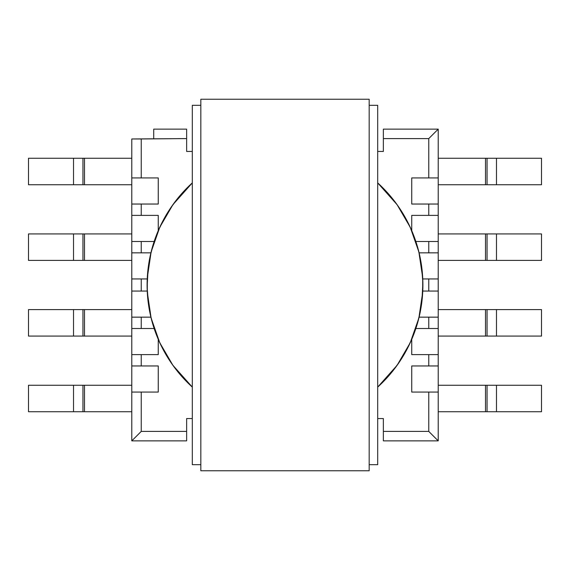 <?xml version="1.0" encoding="UTF-8"?>
<svg xmlns="http://www.w3.org/2000/svg" width="570" height="570" viewBox="0 0 570 570"><rect width="100%" height="100%" fill="white"/><g stroke="black" fill="none" stroke-linecap="round" stroke-linejoin="round"><path stroke-width="0.85" d="M147.295 279.314L147.295 290.686M147.295 286.867L147.295 283.133M438.216 392.067L438.216 440.867L383.361 440.867L383.361 418.544L383.361 431.412L428.761 431.412L428.761 392.067L411.74 392.067L411.74 365.961L428.761 365.961L428.761 354.611L411.74 354.611L411.74 339.349L411.74 354.611L428.761 354.611L428.761 365.961L438.216 365.961L438.216 392.067L411.74 392.067L411.74 365.961L438.216 365.961L438.216 354.611L438.216 392.067L428.761 392.067L428.761 431.412L383.361 431.412L383.361 440.867L438.216 440.867L428.761 431.412L438.216 440.867L438.216 392.067M438.216 129.133L438.216 354.611L428.761 354.611L438.216 354.611L438.216 317.155L419.1 317.155L428.761 317.155L428.761 328.505L428.761 317.155L438.216 317.155L438.216 278.944L422.762 278.944L428.761 278.944L428.761 291.056L428.761 278.944L438.216 278.944L438.216 241.495L415.858 241.495L428.761 241.495L428.761 252.845L428.761 241.495L438.216 241.495L438.216 204.039L411.74 204.039L411.74 177.933L428.761 177.933L428.761 138.588L383.361 138.588L383.361 129.133L438.216 129.133L383.361 129.133L383.361 151.456L377.689 151.456L383.361 151.456L383.361 138.588L428.761 138.588L438.216 129.133L428.761 138.588L428.761 177.933L438.216 177.933L438.216 129.133M147.366 276.478A137.897 137.897 0 0 0 147.295 277.782A137.897 137.897 0 0 1 192.311 182.899L172.91 204.68A137.897 137.897 0 0 0 172.895 204.701M172.91 204.68L159.771 227.266A137.897 137.897 0 0 0 159.757 227.295M151.143 251.883A137.897 137.897 0 0 0 151.128 251.933L147.295 277.782L147.295 292.218L151.128 318.067L159.771 342.734L172.91 365.32L192.311 387.101A137.897 137.897 0 0 1 147.295 292.218A137.897 137.897 0 0 0 147.366 293.522M397.105 204.701A137.897 137.897 0 0 0 397.069 204.651L377.689 182.899A137.897 137.897 0 0 1 422.705 277.782A137.897 137.897 0 0 0 422.634 276.478M422.705 279.286L422.705 292.218L422.705 277.782L418.872 251.933A137.897 137.897 0 0 0 418.857 251.883M410.243 227.295A137.897 137.897 0 0 0 410.215 227.238L397.091 204.68M418.872 251.933L410.229 227.266M159.771 227.266L151.128 251.933M377.689 387.101L397.091 365.32L410.229 342.734L418.872 318.067L422.705 292.218A137.897 137.897 0 0 1 377.689 387.101L382.071 382.94L377.689 387.101M158.261 354.611L141.239 354.611L141.239 365.961L158.261 365.961L158.261 392.067L141.239 392.067L141.239 431.412L186.639 431.412L186.639 418.544L192.311 418.544L186.639 418.544L186.639 440.867L131.784 440.867L131.784 138.966L131.784 177.933L158.261 177.933L158.261 204.039L141.239 204.039L141.239 215.389L158.261 215.389L158.261 230.651L158.261 215.389L141.239 215.389L141.239 204.039L131.784 204.039L131.784 215.389L141.239 215.389L131.784 215.389L131.784 252.845L150.9 252.845L141.239 252.845L141.239 241.495L141.239 252.845L131.784 252.845L131.784 291.056L147.238 291.056L141.239 291.056L141.239 278.944L141.239 291.056L131.784 291.056L131.784 328.505L154.142 328.505L141.239 328.505L141.239 317.155L141.239 328.505L131.784 328.505L131.784 365.961L158.261 365.961L158.261 392.067L131.784 392.067L131.784 440.867L186.639 440.867L186.639 431.412L141.239 431.412L131.784 440.867L141.239 431.412L141.239 392.067L131.784 392.067L131.784 365.961L141.239 365.961L141.239 354.611L131.784 354.611L158.261 354.611L158.261 339.349L158.261 354.611M377.689 418.544L383.361 418.544L377.689 418.544M415.858 328.505L438.216 328.505L415.858 328.505M422.762 291.056L438.216 291.056L422.762 291.056M419.093 252.845L438.216 252.845L419.093 252.845M411.74 230.651L411.74 215.389L428.761 215.389L428.761 204.039L411.74 204.039L411.74 177.933L438.216 177.933L438.216 204.039L428.761 204.039L428.761 215.389L438.216 215.389L411.74 215.389L411.74 230.651M192.311 151.456L186.639 151.456L186.639 138.588L141.239 138.966L141.239 177.933L158.261 177.933L158.261 204.039L131.784 204.039L131.784 177.933L141.239 177.933L141.239 138.966L131.784 138.966L186.639 138.588L186.639 151.456L192.311 151.456M154.142 241.495L131.784 241.495L154.142 241.495M147.238 278.944L131.784 278.944L147.238 278.944M150.907 317.155L131.784 317.155L150.907 317.155M438.216 260.412L541.5 260.412L496.477 260.412L496.477 233.928L438.216 233.928L485.512 233.928L485.512 260.412L438.216 260.412M541.5 233.928L496.477 233.928L541.5 233.928L541.5 260.412L541.5 233.928M438.216 184.744L541.5 184.744L496.477 184.744L496.477 158.261L438.216 158.261L487.058 158.261L487.058 184.744L485.512 184.744L485.512 158.261L485.512 184.744L438.216 184.744M541.5 158.261L496.477 158.261L541.5 158.261L541.5 184.744L541.5 158.261M485.512 260.412L485.512 233.928L487.058 233.928L487.058 260.412L485.512 260.412M487.058 233.928L487.058 260.412L496.477 260.412L496.477 233.928L487.058 233.928M496.477 184.744L496.477 158.261L487.058 158.261L487.058 184.744L496.477 184.744M422.705 283.133L422.705 286.867M422.705 290.686L422.705 292.218A137.897 137.897 0 0 1 422.634 293.522M541.5 309.588L438.216 309.588L485.512 309.588L485.512 336.072L541.5 336.072L496.477 336.072L496.477 309.588L541.5 309.588L541.5 336.072L541.5 309.588M438.216 336.072L485.512 336.072L438.216 336.072M541.5 385.256L438.216 385.256L487.058 385.256L487.058 411.74L541.5 411.74L496.477 411.74L496.477 385.256L541.5 385.256L541.5 411.74L541.5 385.256M438.216 411.74L487.058 411.74L485.512 411.74L485.512 385.256L485.512 411.74L438.216 411.74M487.058 309.588L487.058 336.072L485.512 336.072L485.512 309.588L487.058 309.588L487.058 336.072L496.477 336.072L496.477 309.588L487.058 309.588M487.058 385.256L487.058 411.74L496.477 411.74L496.477 385.256L487.058 385.256M186.639 129.133L186.639 138.588L186.639 129.133L153.722 129.133L186.639 129.133M28.5 260.412L131.784 260.412L84.488 260.412L84.488 233.928L28.5 233.928L73.523 233.928L73.523 260.412L28.5 260.412L28.5 233.928L28.5 260.412M131.784 233.928L84.488 233.928L131.784 233.928M28.5 184.744L131.784 184.744L82.942 184.744L82.942 158.261L28.5 158.261L73.523 158.261L73.523 184.744L28.5 184.744L28.5 158.261L28.5 184.744M131.784 158.261L82.942 158.261L84.488 158.261L84.488 184.744L84.488 158.261L131.784 158.261M82.942 260.412L82.942 233.928L84.488 233.928L84.488 260.412L82.942 260.412L82.942 233.928L73.523 233.928L73.523 260.412L82.942 260.412M82.942 184.744L82.942 158.261L73.523 158.261L73.523 184.744L82.942 184.744M131.784 309.588L28.5 309.588L73.523 309.588L73.523 336.072L131.784 336.072L84.488 336.072L84.488 309.588L131.784 309.588M28.5 336.072L73.523 336.072L28.5 336.072L28.5 309.588L28.5 336.072M131.784 385.256L28.5 385.256L73.523 385.256L73.523 411.74L131.784 411.74L82.942 411.74L82.942 385.256L84.488 385.256L84.488 411.74L84.488 385.256L131.784 385.256M28.5 411.74L73.523 411.74L28.5 411.74L28.5 385.256L28.5 411.74M84.488 309.588L84.488 336.072L82.942 336.072L82.942 309.588L84.488 309.588M82.942 336.072L82.942 309.588L73.523 309.588L73.523 336.072L82.942 336.072M73.523 385.256L73.523 411.74L82.942 411.74L82.942 385.256L73.523 385.256M153.722 129.133L153.722 138.588L153.722 129.133M147.295 292.218A137.897 137.897 0 0 1 147.295 277.782M422.705 277.782A137.897 137.897 0 0 1 422.705 292.218M172.247 364.387L182.628 377.39L172.247 364.387M189.582 384.551L192.311 387.101L189.582 384.551M390.414 373.906L399.071 362.484L390.414 373.906M397.753 205.613L387.372 192.61L397.753 205.613M380.418 185.45L377.689 182.899L380.418 185.45M192.311 182.899L187.929 187.06L192.311 182.899M179.586 196.094L170.929 207.516L179.586 196.094M421.9 301.551L422.876 282.741L421.515 265.506M419.356 253.949L415.188 239.528M410.899 228.734L403.76 214.918M164.431 218.075L158.175 230.857M153.8 242.549L150.138 256.222M148.1 268.449L147.124 287.259L148.485 304.494M150.644 316.051L154.812 330.472M159.101 341.266L166.24 355.082M405.569 351.925L411.825 339.143M416.2 327.451L419.862 313.778M192.311 464.7L192.311 105.3L192.311 464.7L200.825 464.7L192.311 464.7M377.689 464.7L369.175 464.7L377.689 464.7L377.689 105.3L377.689 464.7M377.689 105.3L369.175 105.3L377.689 105.3M200.825 105.3L192.311 105.3L200.825 105.3M200.825 99.244L369.175 99.244L200.825 99.244L200.825 470.756L369.175 470.756L369.175 99.244L369.175 470.756L200.825 470.756L200.825 99.244"/></g></svg>

